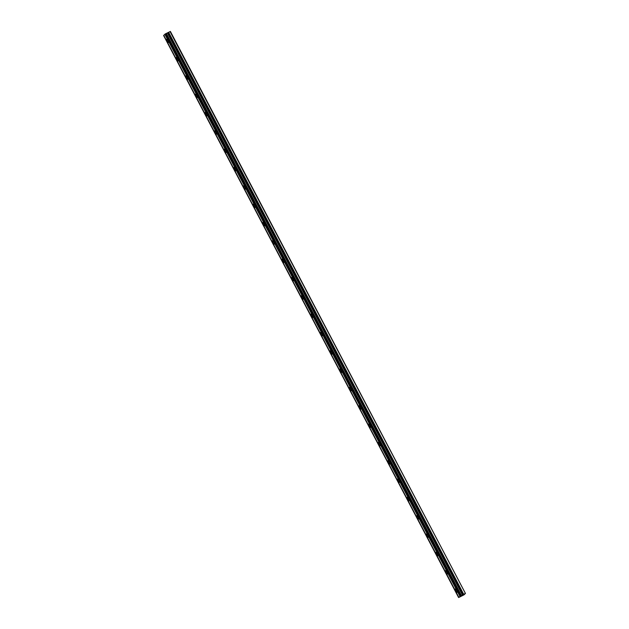<?xml version="1.0" encoding="UTF-8"?>
<svg xmlns="http://www.w3.org/2000/svg" width="629" height="629" viewBox="0 0 629 629"><rect width="100%" height="100%" fill="white"/><g stroke="black" fill="none" stroke-linecap="round" stroke-linejoin="round"><path stroke-width="0.94" d="M459.256 597.243L464.068 594.806L465.452 593.454L170.388 31.45L165.254 33.942L460.192 596.064L459.256 597.243M167.912 40.523A1.903 0.511 -116.3 0 0 166.685 39.195A1.903 0.511 -116.3 0 0 167.149 41.278A1.903 0.511 -116.3 0 0 168.375 42.607A1.903 0.511 -116.3 0 0 167.912 40.523M456.56 590.309A1.903 0.511 -116.3 0 0 455.325 588.98A1.903 0.511 -116.3 0 0 455.789 591.063A1.903 0.511 -116.3 0 0 457.016 592.392A1.903 0.511 -116.3 0 0 456.56 590.309M446.936 571.981A1.903 0.511 -116.3 0 0 445.709 570.652A1.903 0.511 -116.3 0 0 446.165 572.736A1.903 0.511 -116.3 0 0 447.4 574.065A1.903 0.511 -116.3 0 0 446.936 571.981M437.312 553.654A1.903 0.511 -116.3 0 0 436.086 552.325A1.903 0.511 -116.3 0 0 436.55 554.408A1.903 0.511 -116.3 0 0 437.776 555.737A1.903 0.511 -116.3 0 0 437.312 553.654M427.696 535.326A1.903 0.511 -116.3 0 0 426.462 533.997A1.903 0.511 -116.3 0 0 426.926 536.081A1.903 0.511 -116.3 0 0 428.152 537.41A1.903 0.511 -116.3 0 0 427.696 535.326M418.073 517.007A1.903 0.511 -116.3 0 0 416.846 515.67A1.903 0.511 -116.3 0 0 417.302 517.753A1.903 0.511 -116.3 0 0 418.529 519.082A1.903 0.511 -116.3 0 0 418.073 517.007M408.449 498.679A1.903 0.511 -116.3 0 0 407.222 497.35A1.903 0.511 -116.3 0 0 407.678 499.426A1.903 0.511 -116.3 0 0 408.913 500.763A1.903 0.511 -116.3 0 0 408.449 498.679M398.825 480.352A1.903 0.511 -116.3 0 0 397.599 479.023A1.903 0.511 -116.3 0 0 398.063 481.106A1.903 0.511 -116.3 0 0 399.289 482.435A1.903 0.511 -116.3 0 0 398.825 480.352M389.209 462.024A1.903 0.511 -116.3 0 0 387.975 460.695A1.903 0.511 -116.3 0 0 388.439 462.779A1.903 0.511 -116.3 0 0 389.666 464.108A1.903 0.511 -116.3 0 0 389.209 462.024M379.586 443.697A1.903 0.511 -116.3 0 0 378.359 442.368A1.903 0.511 -116.3 0 0 378.815 444.451A1.903 0.511 -116.3 0 0 380.05 445.78A1.903 0.511 -116.3 0 0 379.586 443.697M369.962 425.369A1.903 0.511 -116.3 0 0 368.736 424.04A1.903 0.511 -116.3 0 0 369.199 426.124A1.903 0.511 -116.3 0 0 370.426 427.453A1.903 0.511 -116.3 0 0 369.962 425.369M360.346 407.049A1.903 0.511 -116.3 0 0 359.112 405.713A1.903 0.511 -116.3 0 0 359.576 407.796A1.903 0.511 -116.3 0 0 360.802 409.125A1.903 0.511 -116.3 0 0 360.346 407.049M350.723 388.722A1.903 0.511 -116.3 0 0 349.496 387.393A1.903 0.511 -116.3 0 0 349.952 389.469A1.903 0.511 -116.3 0 0 351.179 390.806A1.903 0.511 -116.3 0 0 350.723 388.722M341.099 370.395A1.903 0.511 -116.3 0 0 339.872 369.066A1.903 0.511 -116.3 0 0 340.328 371.149A1.903 0.511 -116.3 0 0 341.563 372.478A1.903 0.511 -116.3 0 0 341.099 370.395M331.475 352.067A1.903 0.511 -116.3 0 0 330.249 350.738A1.903 0.511 -116.3 0 0 330.712 352.822A1.903 0.511 -116.3 0 0 331.939 354.151A1.903 0.511 -116.3 0 0 331.475 352.067M321.859 333.74A1.903 0.511 -116.3 0 0 320.625 332.411A1.903 0.511 -116.3 0 0 321.089 334.494A1.903 0.511 -116.3 0 0 322.315 335.823A1.903 0.511 -116.3 0 0 321.859 333.74M312.236 315.412A1.903 0.511 -116.3 0 0 311.009 314.083A1.903 0.511 -116.3 0 0 311.465 316.167A1.903 0.511 -116.3 0 0 312.699 317.496A1.903 0.511 -116.3 0 0 312.236 315.412M302.612 297.092A1.903 0.511 -116.3 0 0 301.385 295.756A1.903 0.511 -116.3 0 0 301.849 297.839A1.903 0.511 -116.3 0 0 303.076 299.168A1.903 0.511 -116.3 0 0 302.612 297.092M292.996 278.765A1.903 0.511 -116.3 0 0 291.762 277.436A1.903 0.511 -116.3 0 0 292.226 279.512A1.903 0.511 -116.3 0 0 293.452 280.849A1.903 0.511 -116.3 0 0 292.996 278.765M283.372 260.437A1.903 0.511 -116.3 0 0 282.146 259.109A1.903 0.511 -116.3 0 0 282.602 261.192A1.903 0.511 -116.3 0 0 283.836 262.521A1.903 0.511 -116.3 0 0 283.372 260.437M273.749 242.11A1.903 0.511 -116.3 0 0 272.522 240.781A1.903 0.511 -116.3 0 0 272.978 242.865A1.903 0.511 -116.3 0 0 274.213 244.194A1.903 0.511 -116.3 0 0 273.749 242.11M264.125 223.782A1.903 0.511 -116.3 0 0 262.898 222.454A1.903 0.511 -116.3 0 0 263.362 224.537A1.903 0.511 -116.3 0 0 264.589 225.866A1.903 0.511 -116.3 0 0 264.125 223.782M254.509 205.455A1.903 0.511 -116.3 0 0 253.275 204.126A1.903 0.511 -116.3 0 0 253.739 206.21A1.903 0.511 -116.3 0 0 254.965 207.539A1.903 0.511 -116.3 0 0 254.509 205.455M244.885 187.135A1.903 0.511 -116.3 0 0 243.659 185.799A1.903 0.511 -116.3 0 0 244.115 187.882A1.903 0.511 -116.3 0 0 245.349 189.211A1.903 0.511 -116.3 0 0 244.885 187.135M235.262 168.808A1.903 0.511 -116.3 0 0 234.035 167.479A1.903 0.511 -116.3 0 0 234.499 169.555A1.903 0.511 -116.3 0 0 235.726 170.891A1.903 0.511 -116.3 0 0 235.262 168.808M225.646 150.48A1.903 0.511 -116.3 0 0 224.411 149.152A1.903 0.511 -116.3 0 0 224.875 151.235A1.903 0.511 -116.3 0 0 226.102 152.564A1.903 0.511 -116.3 0 0 225.646 150.48M216.022 132.153A1.903 0.511 -116.3 0 0 214.796 130.824A1.903 0.511 -116.3 0 0 215.252 132.908A1.903 0.511 -116.3 0 0 216.486 134.236A1.903 0.511 -116.3 0 0 216.022 132.153M206.398 113.825A1.903 0.511 -116.3 0 0 205.172 112.497A1.903 0.511 -116.3 0 0 205.636 114.58A1.903 0.511 -116.3 0 0 206.862 115.909A1.903 0.511 -116.3 0 0 206.398 113.825M196.775 95.498A1.903 0.511 -116.3 0 0 195.548 94.169A1.903 0.511 -116.3 0 0 196.012 96.253A1.903 0.511 -116.3 0 0 197.239 97.581A1.903 0.511 -116.3 0 0 196.775 95.498M187.159 77.178A1.903 0.511 -116.3 0 0 185.925 75.842A1.903 0.511 -116.3 0 0 186.388 77.925A1.903 0.511 -116.3 0 0 187.615 79.254A1.903 0.511 -116.3 0 0 187.159 77.178M177.535 58.851A1.903 0.511 -116.3 0 0 176.309 57.522A1.903 0.511 -116.3 0 0 176.765 59.598A1.903 0.511 -116.3 0 0 177.999 60.934A1.903 0.511 -116.3 0 0 177.535 58.851M458.612 597.55L163.807 35.366M165.081 34.123L163.784 35.318L458.84 597.322M460.114 596.072L165.097 34.037M465.452 593.454L170.027 31.576M465.083 593.579L460.153 596.033M458.651 597.511L163.587 35.507M164.861 34.265L459.917 596.261M460.31 595.938L165.254 33.942M165.804 33.667L460.86 595.671M166.331 33.447L461.395 595.451M168.627 32.268L463.683 594.271M167.408 32.991L462.472 594.995M462.905 594.767L167.841 32.763"/></g></svg>
